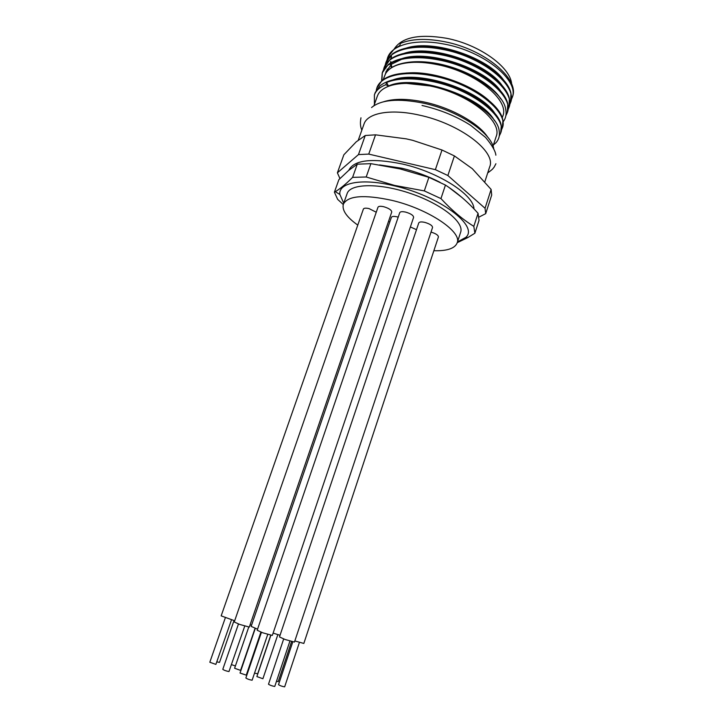 <?xml version="1.0" encoding="UTF-8"?>
<svg xmlns="http://www.w3.org/2000/svg" width="723" height="723" viewBox="0 0 723 723"><rect width="100%" height="100%" fill="white"/><g stroke="black" fill="none" stroke-linecap="round" stroke-linejoin="round"><path stroke-width="1.08" d="M235.391 665.982L231.487 664.618M433.863 250.736C447.067 251.071 454.83 248.477 457.144 242.946C462.44 231.929 428.323 208.83 391.73 200.325C364.003 194.36 347.88 195.662 343.362 204.211C341.798 210.158 346.606 217.126 357.777 225.106M431.007 232.092C435.842 233.547 438.31 235.174 438.418 236.963L303.832 643.443L294.83 640.949M410.375 226.95L416.493 229.679M388.486 221.509L389.842 221.853M424.898 222.404C429.878 223.895 432.435 225.585 432.553 227.474L294.46 642.069L285.115 639.494L279.485 636.945L418.771 222.91C419.394 221.807 421.437 221.636 424.898 222.404M257.56 629.182L251.152 626.38L391.378 217.343C391.974 216.294 393.927 216.132 397.234 216.873L398.21 217.135M234.668 620.768L221.166 615.869L363.389 209.055C363.958 208.034 365.838 207.89 369.019 208.595L376.249 212.219M405.775 212.137C410.872 213.665 413.484 215.409 413.61 217.37L272.327 635.427L262.72 632.788L257.189 630.266L399.738 212.661C400.352 211.559 402.368 211.387 405.775 212.137M383.814 206.742C388.956 208.296 391.595 210.059 391.739 212.038L249.308 627.076L239.593 624.401L234.252 621.979L377.975 207.248C378.563 206.182 380.515 206.01 383.814 206.742M343.362 204.211L347.121 193.592C350.185 183.443 379.394 182.802 410.501 193.466C441.654 203.994 464.41 222.323 460.641 232.237L457.144 242.946M457.478 241.925L465.838 237.361C479.069 226.118 439.918 196.213 394.568 185.892C362.096 177.921 338.21 182.585 339.882 194.478L343.714 203.199M352.598 177.361C345.937 184.058 340.171 188.82 335.3 191.658L334.397 192.182L338.87 179.666L348.685 170.411L357.27 164.193L352.598 177.361L366.2 176.99L394.532 185.404L424.311 190.899L440.949 198.59L445.449 185.07C457.406 192.914 468.269 202.332 478.048 213.303L479.042 220.37L474.884 233.222L473.818 226.353C462.666 219.449 451.712 210.194 440.949 198.59M334.397 192.182L337.659 199.367L343.262 204.519M457.225 242.693L467.826 237.569L474.884 233.222M424.311 190.899L428.893 177.334L400.199 168.947L370.881 163.66L366.2 176.99M357.27 164.193L370.881 163.66M428.893 177.334L445.449 185.07M478.048 213.303L473.818 226.353M348.829 170.221L348.829 170.221C354.071 159.919 371.929 157.858 402.413 164.022C438.753 172.146 473.954 194.966 473.954 208.893M479.078 217.045L485.702 213.656L485.043 208.269L447.871 175.526L435.382 169.661L368.739 154.098L358.472 154.586L337.397 172.824L339.946 178.554M337.397 172.824L343.85 154.803L356.204 141.862L365.251 135.499L358.472 154.586M365.251 135.499L375.526 134.83L406.218 138.852L412.679 140.325L441.997 150.004L435.382 169.661M368.739 154.098L375.526 134.83M441.997 150.004L454.406 155.924L472.309 168.703L491.125 189.435L485.043 208.269M447.871 175.526L454.406 155.924M491.125 189.435L491.703 195.029L485.702 213.656M358.292 140.117L364.021 124.04C367.411 113.014 390.456 108.577 418.951 115.029C459.765 123.497 496.52 151.722 489.688 166.823L484.889 181.6M371.559 107.546C380.958 99.702 398.129 98.211 423.063 103.073C458.192 110.339 492.155 133.195 493.782 149.146M487.736 137.18C478.798 123.226 451.279 107.718 424.356 102.06C407.483 98.563 393.918 98.464 383.651 101.744M373.954 105.675L377.361 96.114C378.861 91.92 382.521 88.676 388.341 86.371C393.222 84.501 399.259 83.507 406.462 83.389L429.905 85.929C468.531 93.61 502.955 121.193 496.159 136.557L493.023 146.209M493.448 144.907L495.924 142.793C498.843 139.53 499.927 135.626 499.195 131.08C497.668 109.95 442.53 81.292 406.462 83.389C431.767 82.25 468.377 95.4 485.287 110.981M494.451 120.687C482.114 96.258 414.171 73.629 388.459 86.046L385.838 84.708C379.783 87.131 375.969 90.529 374.397 94.903L374.415 104.383M388.459 86.046L386.642 82.431C397.578 78.165 412.237 77.75 430.61 81.175C471.459 88.667 507.745 117.46 500.641 133.104L501.274 126.064C499.72 109.815 465.955 87.094 430.845 80.506C406.796 76.277 389.805 78.084 379.873 85.929L375.273 92.427L374.397 94.903M502.304 127.989L502.91 120.596C501.075 104.202 467.537 81.645 432.688 75.156C408.902 70.999 391.983 72.806 381.952 80.578L376.855 87.998C380.678 75.653 404.076 70.131 432.453 75.825C473.276 83.244 509.462 112.173 502.304 127.989L501.364 130.167M408.034 72.924L410.158 72.824C434.369 71.622 470.239 83.949 488.513 100.126M405.413 78.247C430.736 75.978 469.227 89.245 486.841 105.513M410.158 72.824L406.001 73.023M494.821 113.366C480.65 90.438 420.117 69.923 393.258 79.783M385.838 84.708L386.642 82.431M376.249 90.285L376.855 87.998M500.641 133.104L499.241 136.041M383.226 79.584L385.504 73.791C389.652 66.778 399.105 62.946 413.836 62.305C421.075 62.124 428.884 62.892 437.252 64.609C475.761 72.029 509.805 100.126 502.81 116.159L502.232 117.903M413.836 62.305C449.128 59.711 502.783 87.375 505.675 109.2C506.706 114.062 505.838 118.292 503.081 121.889M383.723 78.192L385.504 73.791C391.288 62.802 414.306 58.527 440.443 64.202C466.931 69.995 492.164 84.781 500.714 98.879M415.038 62.259C439.096 61.22 472.878 73.05 489.959 87.835M385.476 73.827L386.082 71.559L391.64 64.157L401.843 59.214M415.996 57.054C440.018 55.653 474.107 67.393 491.432 82.35M387.004 71.577L387.203 69.146M418.689 51.785C442.313 50.601 475.309 61.961 492.517 76.557M421.41 46.534C444.618 45.576 476.502 56.548 493.574 70.764M391.423 67.646L390.772 64.871M390.556 62.946L390.519 61.907M390.809 58.798L391.414 56.548M507.266 112.725L507.772 104.22C505.133 87.429 472.273 65.386 438.192 59.159C415.183 55.228 398.509 57.036 388.179 64.591L382.25 72.86C386.199 60.163 409.652 54.261 437.966 59.828C478.689 67.049 514.577 96.385 507.266 112.725L505.865 115.725M382.359 72.544L381.871 80.642M508.911 107.664L509.372 98.771C506.48 81.862 473.836 59.991 440.027 53.854C417.27 49.986 400.687 51.794 390.266 59.277L384.03 67.835C388.025 55.02 411.504 49.001 439.792 54.523C480.488 61.672 516.276 91.152 508.911 107.664L507.998 109.824M384.148 67.519L383.579 69.806M510.555 102.612L510.971 93.33C507.817 76.304 475.4 54.614 441.843 48.568C419.358 44.772 402.865 46.57 392.354 53.963L385.82 62.829C389.851 49.896 413.348 43.751 441.617 49.227C482.286 56.313 517.975 85.929 510.555 102.612L509.643 104.763M386.977 60.072L387.6 57.822C391.676 44.781 415.192 38.509 443.434 43.949C484.076 50.962 519.665 80.714 512.191 97.569L512.453 96.765C520.018 79.268 484.645 49.164 444.229 41.645C426.019 38.202 411.432 38.78 400.479 43.398L399.683 45.639L394.442 48.667L387.826 57.198M503.723 80.235C488.64 57.786 433.836 39.087 406.561 47.998M502.259 85.748C487.311 63.19 431.577 44.193 404.338 53.267M500.786 91.252C485.983 68.613 429.308 49.309 402.115 58.554M386.199 71.243L385.639 73.538M512.191 97.569L511.288 99.72M385.205 65.079L385.82 62.829M383.416 70.104L384.04 67.835M381.59 80.886L382.25 72.86M391.541 56.213L391.007 58.446M390.827 61.545L390.908 62.729M390.971 63.208L391.116 64.13M391.188 64.519L391.965 67.302M394.415 48.694C401.961 37.235 419.268 33.746 446.326 38.238C479.394 44.465 510.736 67.257 511.658 84.193M478.4 99.015L480.542 100.768M270.718 635.264L257.686 673.8L254.613 673.14M278.174 681.536L276.457 681.382M284.636 686.687L284.582 686.841C282.042 686.416 280.027 685.684 278.518 684.672L292.788 641.888M280.036 635.291L273.113 633.095M277.84 634.667L262.901 678.734L256.882 676.583L270.854 635.3M251.523 625.287L250.104 624.771M255.083 628.278L240.578 670.384L234.614 668.26L248.739 627.112M234.008 620.614L219.53 662.385L216.882 661.888M274.74 686.272L274.686 686.443C272.074 686 270.013 685.259 268.495 684.22L283.678 638.96M260.913 632.11L246.254 675.146L240.027 673.032L255.3 628.359M231.459 619.909L215.879 664.392L209.815 662.241L225.305 617.831M267.727 634.451L252.11 680.226C249.444 679.774 247.365 679.033 245.865 677.993L261.419 632.3M244.745 626.109L228.983 671.54C226.299 671.08 224.238 670.348 222.792 669.335L238.463 623.985M339.882 194.478L335.3 191.658M465.838 237.361L467.826 237.569M379.557 164.916L401.88 168.26C415.418 171.496 428.124 176.177 440 182.295M448.721 187.275L461.925 197.442M487.7 172.933C494.035 168.269 492.408 168.947 494.107 167.212L495.915 163.732M422.033 105.468C440.162 109.634 456.358 116.249 470.61 125.314L485.594 137.451C492.137 145.368 495.553 151.279 495.861 155.192M360.967 117.795C360.036 122.802 360.325 126.905 361.861 130.095M391.64 64.157L388.938 64.492M387.6 57.822L387.817 57.198M291.586 641.581L278.219 681.635M299.394 642.467L284.672 686.796M289.914 641.093L274.785 686.38"/></g></svg>
